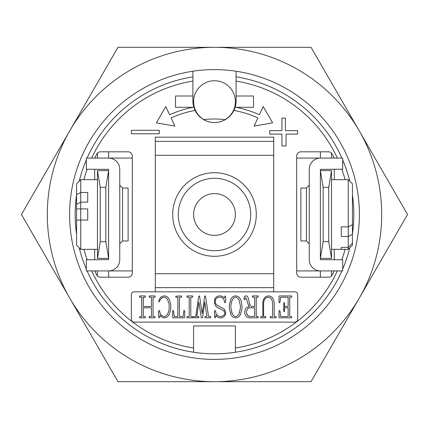 <?xml version="1.0" encoding="UTF-8"?>
<svg xmlns="http://www.w3.org/2000/svg" width="429" height="429" viewBox="0 0 429 429"><rect width="100%" height="100%" fill="white"/><g stroke="black" fill="none" stroke-linecap="round" stroke-linejoin="round"><path stroke-width="0.64" d="M235.398 214.5A20.898 20.898 0 0 0 214.5 193.602A20.898 20.898 0 0 0 193.602 214.5A20.898 20.898 0 0 0 214.5 235.398A20.898 20.898 0 0 0 235.398 214.5A20.898 20.898 0 0 0 214.5 193.602A20.898 20.898 0 0 0 193.602 214.5A20.898 20.898 0 0 0 214.5 235.398A20.898 20.898 0 0 0 235.398 214.5M26.024 222.42L21.45 214.5L69.713 130.909L21.45 214.5L117.975 381.687L214.5 381.687A167.187 167.187 0 0 1 47.313 214.5A167.187 167.187 0 0 1 214.5 47.313A167.187 167.187 0 0 1 381.687 214.5A167.187 167.187 0 0 1 214.5 381.687L311.025 381.687L407.55 214.5L311.025 47.313L117.975 47.313L69.713 130.909M214.5 69.605A144.895 144.895 0 0 1 359.395 214.5A144.895 144.895 0 0 1 214.5 359.395A144.895 144.895 0 0 1 69.605 214.5A144.895 144.895 0 0 1 214.5 69.605M315.599 373.766L311.025 381.687L263.411 381.687M236.32 381.687L185.006 381.687M165.487 381.687L117.975 381.687M113.401 55.234L117.975 47.313L146.048 47.313M175.23 47.313L230.856 47.313M258.038 47.313L311.025 47.313L315.599 55.234M402.976 206.58L407.55 214.5L359.288 298.091M225.204 119.594A95.506 95.506 0 0 0 203.796 119.594M214.5 172.705A41.795 41.795 0 0 0 172.705 214.5A41.795 41.795 0 0 0 214.5 256.295A41.795 41.795 0 0 0 256.295 214.5A41.795 41.795 0 0 0 214.5 172.705M214.5 250.724A36.224 36.224 0 0 1 178.276 214.5A36.224 36.224 0 0 1 214.5 178.276A36.224 36.224 0 0 1 250.724 214.5A36.224 36.224 0 0 1 214.5 250.724M193.602 352.247A139.323 139.323 0 0 0 235.398 352.247L235.398 325.96L193.602 325.96L193.602 352.247A139.323 139.323 0 0 1 87.114 270.924A139.323 139.323 0 0 0 193.602 352.247L193.602 348.016A135.14 135.14 0 0 1 91.699 270.924M236.127 107.293L253.512 107.293L253.512 96.005L236.095 96.005L236.095 100.954A21.595 21.595 0 0 1 233.912 110.409A105.883 105.883 0 0 1 257.909 117.921L254.091 126.11L272.613 122.844L263.208 106.558L259.379 114.763A109.368 109.368 0 0 0 235.199 107.111M195.088 110.409A21.595 21.595 0 0 1 193.801 107.111A109.368 109.368 0 0 0 169.621 114.763L165.792 106.558L156.387 122.844L174.909 126.11L171.091 117.921A105.883 105.883 0 0 1 195.088 110.409A21.595 21.595 0 0 0 214.5 122.549A20.898 20.898 0 0 1 193.602 101.646A20.898 20.898 0 0 1 214.5 80.749A20.898 20.898 0 0 1 235.398 101.646A20.898 20.898 0 0 1 214.5 122.549A21.595 21.595 0 0 0 233.912 110.409M286.057 145.983L286.057 134.105L297.613 134.105L297.613 130.625L285.424 130.625L285.424 118.12L281.939 118.12L281.939 130.625L269.75 130.625L269.75 134.105L281.939 134.105L281.939 145.983L286.057 145.983M159.25 130.314L131.387 130.314L131.387 133.794L159.25 133.794L159.25 130.314M193.801 107.111A21.595 21.595 0 0 1 192.905 100.954L192.905 96.005L175.488 96.005L175.488 107.293L192.873 107.293M236.095 96.005L236.095 76.861A139.323 139.323 0 0 1 341.886 158.076M192.905 71.225L192.905 76.861A139.323 139.323 0 0 0 87.114 158.076A139.323 139.323 0 0 1 192.905 76.861L192.905 96.005M341.886 270.924A139.323 139.323 0 0 1 235.398 352.247L235.398 348.016A135.14 135.14 0 0 0 337.301 270.924M337.301 158.076A135.14 135.14 0 0 0 236.095 81.092L236.095 71.225M342.674 159.899A139.323 139.323 0 0 1 349.785 181.204M352.429 194.846A139.323 139.323 0 0 1 352.429 234.154M349.785 247.796A139.323 139.323 0 0 1 342.674 269.101M192.905 76.861L192.905 81.092A135.14 135.14 0 0 0 91.699 158.076M94.777 270.924A132.357 132.357 0 0 0 96.74 274.925A4.177 4.177 0 0 0 100.461 277.193L128.121 277.193A4.177 4.177 0 0 0 132.298 273.016L132.298 155.984A4.177 4.177 0 0 0 128.121 151.807L100.461 151.807A4.177 4.177 0 0 0 96.74 154.075A132.357 132.357 0 0 0 94.777 158.076M108.617 270.924L108.617 277.193L108.617 270.924L132.298 270.924M132.298 158.076L108.617 158.076L108.617 151.807L108.617 158.076M94.686 169.219L94.686 179.671M94.686 249.329L94.686 259.781M334.223 158.076A132.357 132.357 0 0 0 332.261 154.075A4.177 4.177 0 0 0 328.539 151.807L300.879 151.807A4.177 4.177 0 0 0 296.702 155.984L296.702 273.016A4.177 4.177 0 0 0 300.879 277.193L328.539 277.193A4.177 4.177 0 0 0 332.261 274.925A132.357 132.357 0 0 0 334.223 270.924M296.702 270.924L320.383 270.924L320.383 277.193L320.383 270.924M320.383 158.076L320.383 151.807L320.383 158.076L296.702 158.076M334.314 259.781L334.314 249.329M334.314 179.671L334.314 169.219M247.79 308.671L246.455 311.239L246.455 312.939L247.742 315.508L249.104 316.404L254.638 316.404L254.638 307.802L249.152 307.802L247.79 308.671M248.809 317.83L246.519 316.8L245.576 315.562L244.766 313.411L244.766 311.052L245.576 308.837L246.584 307.566L249.281 306.537L248.541 305.539L246.316 298.541L245.42 297.812L244.632 299.769L244.026 299.303L244.026 298.123L244.846 296.149L246.916 295.93L247.946 297.152L250.166 305.7L251.453 306.483L254.638 306.483L254.638 297.249L252.622 297.249L252.204 296.589L252.606 295.93L258.022 295.93L258.333 296.434L257.952 297.249L256.226 297.249L256.226 316.559L257.974 316.613L258.333 317.267L257.931 317.83L248.809 317.83M246.455 312.939L247.12 314.704L249.104 316.404L254.638 316.404M155.287 291.822L134.111 291.822A2.788 2.788 0 0 0 131.322 294.61L131.322 319.342A2.788 2.788 0 0 0 134.111 322.131L294.889 322.131A2.788 2.788 0 0 0 297.678 319.342L297.678 294.61A2.788 2.788 0 0 0 294.889 291.822L273.713 291.822L273.713 287.644L155.287 287.644L155.287 291.822L273.713 291.822M279.022 317.369L279.022 310.923L279.386 310.462L279.965 310.918L280.679 316.511L288.154 316.511L288.154 307.802L284.459 307.802L284.459 311.282L284.089 311.722L283.666 311.207L283.928 302.531L284.459 303.078L284.459 306.483L288.154 306.483L288.154 297.249L280.652 297.249L279.939 302.434L279.456 302.772L279.022 302.284L279.022 296.359L279.381 295.93L291.532 295.93L291.849 296.434L291.463 297.249L289.736 297.249L289.736 316.511L291.484 316.511L291.849 317.219L291.463 317.83L279.333 317.803L279.022 317.369M270.463 317.83L270.147 317.315L270.372 316.581L272.587 316.511L272.587 302.542L271.873 299.882L270.484 298.08L269.122 297.249L267.739 297.249L265.685 298.134L264.328 299.882L263.615 302.595L263.615 316.511L265.492 316.511L265.878 317.219L265.471 317.83L260.8 317.798L260.489 317.326L261.277 316.511L262.821 316.511L262.821 302.273L263.61 299.163L265.251 296.997L267.653 295.93L269.38 295.93L271.675 296.938L273.332 299.136L274.169 302.338L274.169 316.511L275.917 316.511L276.276 317.219L275.895 317.83L270.463 317.83M230.893 305.405L230.893 308.21L232.293 313.851L233.649 315.626L235.006 316.511L236.32 316.511L237.607 315.685L238.991 313.851L240.39 308.328L240.39 305.609L238.991 299.935L237.634 298.107L236.32 297.249L235.033 297.249L233.676 298.107L232.32 299.882L231.639 301.651L230.893 305.405M241.243 301.308L241.977 305.378L241.977 308.531L240.465 314.591L238.755 316.822L236.443 317.83L234.776 317.803L232.507 316.795L230.845 314.591L229.311 308.354L229.311 305.234L230.818 299.136L232.421 297.029L234.797 295.93L236.508 295.93L238.91 297.061L240.465 299.201L241.243 301.308M231.596 312.022L232.293 313.851L233.649 315.626L235.006 316.511L236.32 316.511L237.607 315.685L238.991 313.851L239.645 312.108M219.208 317.83L216.951 316.741L215.916 315.235L215.412 317.481L215.015 317.83L214.58 317.514L214.532 310.955L214.999 310.462L215.422 310.789L216.13 313.706L217.465 315.535L219.466 316.404L221.6 316.404L223.557 315.546L224.823 313.835L224.823 312.425L223.53 310.709L222.045 309.738L216.2 306.815L214.554 303.571L214.532 299.324L216.178 297.024L218.527 295.93L220.94 295.93L223.198 296.82L224.233 297.994L225.134 295.93L225.616 296.471L225.616 302.37L225.236 302.772L224.726 302.466L224.013 299.758L222.678 298.058L220.678 297.249L218.549 297.249L216.591 298.139L215.326 299.828L215.326 303.212L216.634 304.96L223.927 308.842L225.616 312.167L225.616 314.393L224.013 316.736L221.621 317.83L219.208 317.83M206.821 316.361L204.821 302.08L202.617 317.498L201.271 317.83L198.863 302.08L196.798 316.511L198.595 316.511L198.933 316.983L198.702 317.739L193.763 317.798L193.425 317.294L193.806 316.511L195.753 316.511L198.67 296.493L199.147 295.93L199.619 296.46L202.129 313.642L204.687 296.283L205.051 295.93L205.571 296.257L208.51 316.511L210.457 316.511L210.837 317.203L210.457 317.83L205.019 317.798L204.912 316.575L206.821 316.511M189.2 316.511L189.2 297.249L187.178 297.249L186.765 296.589L187.167 295.93L192.583 295.93L192.894 296.434L192.514 297.249L190.782 297.249L190.782 316.511L192.53 316.511L192.894 317.203L192.514 317.83L187.076 317.798L186.765 317.294L186.985 316.575L189.2 316.511M172.967 317.803L172.63 317.342L172.63 310.923L173.016 310.462L173.557 310.95L174.233 316.511L177.853 316.511L177.853 297.249L175.981 297.249L175.681 296.182L181.435 295.93L181.751 296.466L181.36 297.249L179.44 297.249L179.44 316.511L183.076 316.511L183.784 310.853L184.148 310.462L184.717 311.073L184.717 317.401L184.331 317.83L172.967 317.803M160.06 315.261L159.518 317.508L159.207 317.83L158.644 317.401L158.644 310.923L159.03 310.462L159.572 310.945L160.274 313.744L161.653 315.631L163.669 316.511L165.026 316.511L166.339 315.658L167.718 313.83L168.468 311.883L169.144 309.196L169.144 304.477L167.718 299.903L166.334 298.075L165.02 297.249L163.637 297.249L161.636 298.048L160.232 299.748L159.486 301.587L159.009 301.78L158.644 301.33L159.454 298.981L161.068 296.975L163.476 295.93L165.203 295.93L167.632 297.061L169.203 299.201L170.731 304.279L170.731 309.54L169.182 314.591L167.449 316.822L165.117 317.83L163.428 317.798L161.138 316.72L160.06 315.261M149.029 317.315L149.448 316.511L151.469 316.511L151.469 307.802L143.286 307.802L143.286 316.511L145.125 316.511L145.501 317.187L145.141 317.83L139.682 317.798L139.371 317.326L140.16 316.511L141.704 316.511L141.704 297.249L139.725 297.249L139.371 296.777L139.795 295.93L145.19 295.93L145.501 296.466L145.141 297.249L143.286 297.249L143.286 306.483L151.469 306.483L151.469 297.249L149.448 297.249L149.029 296.589L149.437 295.93L154.848 295.93L155.164 296.434L154.778 297.249L153.051 297.249L153.051 316.511L154.799 316.511L155.164 317.219L154.778 317.83L149.346 317.83L149.029 317.315M160.274 313.744L161.653 315.631L163.669 316.511L165.026 316.511L166.339 315.658L167.718 313.83L168.468 311.883M161.636 298.048L160.232 299.748L159.486 301.587M179.44 316.511L183.076 316.511L183.124 316.173M195.753 316.511L195.908 315.503M216.13 313.706L217.465 315.535L219.466 316.404L221.6 316.404L223.557 315.546L224.823 313.835L224.823 312.425M215.326 303.212L216.634 304.96L218.104 305.909M224.528 309.62L224.994 310.478M265.878 317.063L265.471 317.83M280.679 316.511L288.154 316.511M284.062 302.531L284.459 303.078M249.281 306.537L248.541 305.539M246.316 298.541L245.42 297.812L244.97 298.986M249.528 304.102L250.166 305.7L251.453 306.483L254.638 306.483M155.287 141.356L273.713 141.356L273.713 137.178L155.287 137.178L155.287 273.713L273.713 273.713L273.713 287.644M155.287 273.713L155.287 287.644M273.713 141.356L273.713 155.287L155.287 155.287M273.713 273.713L273.713 155.287M294.889 322.131A2.788 2.788 0 0 0 297.678 319.342M131.322 319.342A2.788 2.788 0 0 0 134.111 322.131M86.326 269.101A139.323 139.323 0 0 1 79.215 247.796A139.323 139.323 0 0 0 86.326 269.101M76.571 234.154A139.323 139.323 0 0 1 76.571 194.846A139.323 139.323 0 0 0 76.571 234.154M79.215 181.204A139.323 139.323 0 0 1 86.326 159.899A139.323 139.323 0 0 0 79.215 181.204M100.257 241.666L97.469 258.387L108.617 258.387L105.829 241.666L100.257 241.666L100.257 187.334L97.469 170.613L108.617 170.613L105.829 187.334L100.257 187.334M105.829 241.666L105.829 187.334M97.469 258.387L97.469 170.613M97.469 153.067L97.469 158.076L97.469 153.067M97.469 270.924L97.469 275.933L97.469 270.924M328.743 187.334L331.531 170.613L320.383 170.613L323.171 187.334L328.743 187.334L328.743 241.666L331.531 258.387L320.383 258.387L323.171 241.666L328.743 241.666M323.171 187.334L323.171 241.666M331.531 170.613L331.531 258.387M331.531 275.933L331.531 270.924L331.531 275.933M331.531 158.076L331.531 153.067L331.531 158.076M80.749 220.072L80.749 249.329L97.469 249.329L80.749 249.329L80.749 202.134L76.571 204.258L76.571 245.152L80.749 249.329L76.571 245.152L76.571 220.072L87.72 220.072L87.72 208.928L76.571 208.928L76.571 183.848L80.749 179.671L97.469 179.671L80.749 179.671L80.749 208.928M306.451 188.031L306.451 240.969L300.879 240.969L300.879 188.031L306.451 188.031L309.239 185.242M320.522 270.924L342.674 270.924L342.674 259.781L320.383 259.642L320.383 169.358L342.674 169.219L342.674 158.076L320.522 158.076A11.283 11.283 0 0 0 309.239 169.358L309.239 259.642A11.283 11.283 0 0 0 320.522 270.924M350.986 246.595L348.251 249.329L341.28 249.329L341.28 247.394L348.251 247.394L348.251 179.671L331.531 179.671L348.251 179.671L348.251 226.866L341.28 226.866L341.28 236.518L348.251 236.518L348.251 249.329L351.104 246.477M348.251 247.394L352.429 243.216L352.429 183.848L350.863 182.282M348.251 226.866L352.429 224.742L352.429 183.848L348.251 179.671L350.986 182.405M348.251 249.329L331.531 249.329L348.251 249.329L352.429 245.152L352.429 234.395L348.251 236.518M122.549 240.969L122.549 188.031L128.121 188.031L128.121 240.969L122.549 240.969L119.761 243.758M108.478 158.076L86.326 158.076L86.326 169.219L108.617 169.358L108.617 259.642L86.326 259.781L86.326 270.924L108.478 270.924A11.283 11.283 0 0 0 119.761 259.642L119.761 169.358A11.283 11.283 0 0 0 108.478 158.076M80.749 179.671L80.749 192.482L76.571 194.605L76.571 183.848L80.749 179.671M80.749 202.134L87.72 202.134L87.72 192.482L80.749 192.482M381.687 214.5A167.187 167.187 0 0 1 214.5 381.687A167.187 167.187 0 0 1 47.313 214.5M341.833 259.781A135.14 135.14 0 0 0 345.077 249.329M345.077 179.671A135.14 135.14 0 0 0 341.833 169.219M87.167 169.219A135.14 135.14 0 0 0 83.923 179.671M83.923 249.329A135.14 135.14 0 0 0 87.167 259.781M306.451 240.969L309.239 243.758M122.549 188.031L119.761 185.242"/></g></svg>
